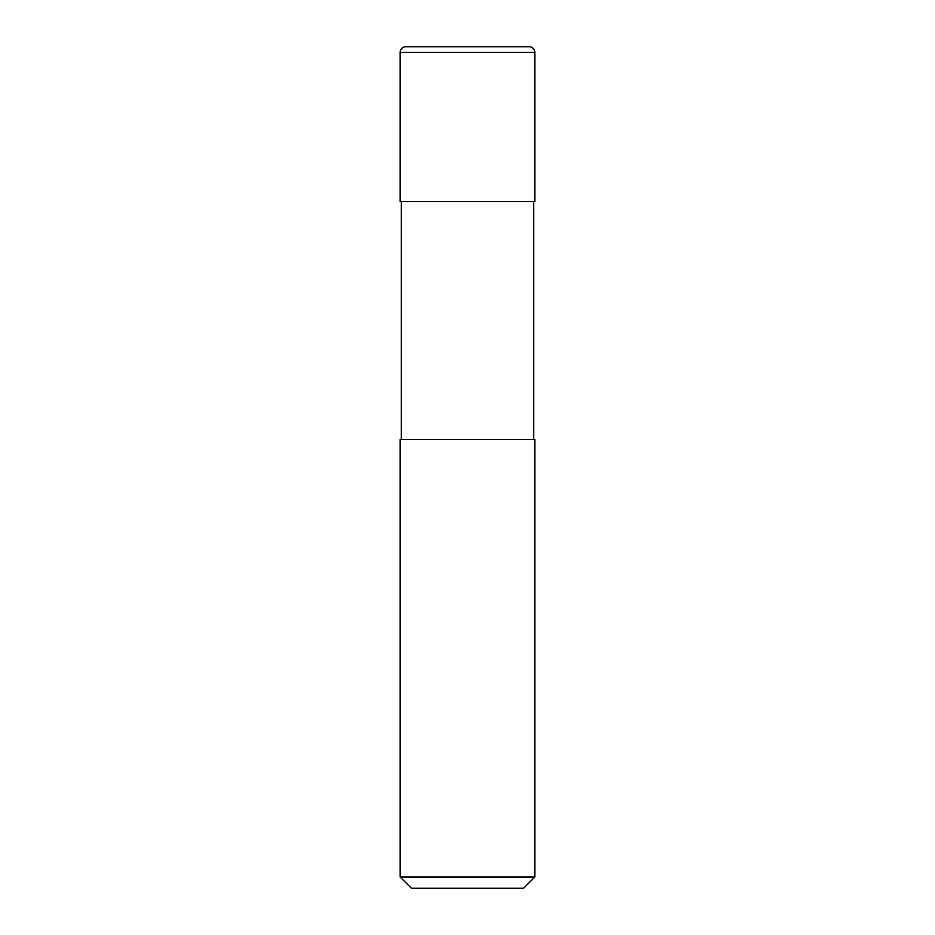 <?xml version="1.0" encoding="UTF-8"?>
<svg xmlns="http://www.w3.org/2000/svg" width="935" height="935" viewBox="0 0 935 935"><rect width="100%" height="100%" fill="white"/><g stroke="black" fill="none" stroke-linecap="round" stroke-linejoin="round"><path stroke-width="1.4" d="M400.18 52.36A5.61 5.61 0 0 1 405.79 46.75L529.21 46.75A5.61 5.61 0 0 1 534.82 52.36L400.18 52.36L400.18 201.586L534.82 201.586L534.82 52.36M467.5 877.03L534.82 877.03L534.82 439.45L400.18 439.45L400.18 877.03L467.5 877.03M400.18 877.03L411.4 888.25L523.6 888.25L534.82 877.03M533.698 439.45L533.698 201.586M401.302 439.45L401.302 201.586"/></g></svg>
